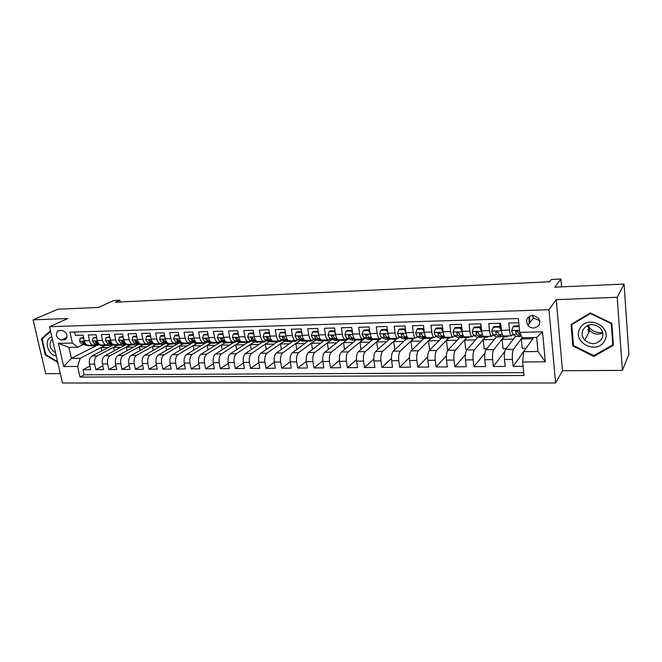 <?xml version="1.0" encoding="UTF-8"?>
<svg xmlns="http://www.w3.org/2000/svg" width="662" height="662" viewBox="0 0 662 662"><rect width="100%" height="100%" fill="white"/><g stroke="black" fill="none" stroke-linecap="round" stroke-linejoin="round"><path stroke-width="0.99" d="M588.899 330.164L587.939 329.171M532.579 315.302C526.811 316.701 525.272 320.044 527.953 325.332C529.476 327.136 531.421 328.046 533.795 328.054C539.72 326.598 541.21 323.172 538.256 317.785L532.579 315.302M532.182 315.327L533.456 318L539.737 320.607M622.404 370.389L628.9 354.228L624.051 284.081L617.191 297.288L556.237 299.638L548.972 309.725L555.592 382.984L562.501 370.728L622.404 370.389L617.191 297.288M548.972 309.725L49.551 326.73L62.468 383L555.592 382.984M49.551 326.73L67.88 318.488L33.1 319.837L45.678 373.674L60.308 373.591M33.1 319.837L57.743 309.228L98.514 307.416L113.806 300.482L119.839 300.192L115.445 302.203L549.559 281.805L551.413 279.455L560.921 279L554.739 287.159L624.051 284.081M518.743 322.742L508.739 323.031L509.467 330.131L501.432 330.33C501.879 333.996 502.607 335.882 503.617 335.998L511.503 335.824M501.432 330.33L500.695 323.255L488.746 323.594L489.499 330.628L481.613 330.826C482.085 334.459 482.855 336.329 483.922 336.437L491.651 336.271M481.613 330.826L480.852 323.817L469.118 324.157L469.904 331.124L462.167 331.314C462.655 334.906 463.466 336.759 464.6 336.875L472.172 336.701M462.167 331.314L461.373 324.372L449.854 324.703L450.673 331.604L443.085 331.794C443.59 335.353 444.434 337.19 445.625 337.297L453.056 337.132M443.085 331.794L442.257 324.918L430.954 325.241L431.798 332.076L424.342 332.258C424.872 335.791 425.749 337.603 426.99 337.711L434.28 337.546M424.342 332.258L423.49 325.447L412.393 325.762L413.262 332.539L405.947 332.721C406.485 336.213 407.403 338.017 408.702 338.117L415.844 337.959M405.947 332.721L405.061 325.969L394.163 326.283L395.065 332.994L387.874 333.176C388.437 336.635 389.388 338.423 390.729 338.522L397.746 338.365M387.874 333.176L386.964 326.49L376.264 326.788L377.191 333.441L370.132 333.615C370.703 337.049 371.688 338.82 373.078 338.911L379.963 338.762M370.132 333.615L369.197 326.995L358.688 327.293L359.632 333.88L352.697 334.053C353.285 337.454 354.302 339.209 355.742 339.3L362.495 339.151M352.697 334.053L351.737 327.483L341.41 327.781L342.378 334.31L335.568 334.484C336.172 337.852 337.215 339.589 338.704 339.68L345.332 339.532M335.568 334.484L334.591 327.971L324.438 328.261L325.431 334.74L318.736 334.906C319.357 338.249 320.433 339.962 321.955 340.053L328.468 339.912M318.736 334.906L317.735 328.451L307.764 328.733L308.773 335.154L302.195 335.32C302.832 338.63 303.932 340.334 305.496 340.425L311.893 340.285M302.195 335.32L301.177 328.923L291.371 329.204L292.405 335.568L285.934 335.725C286.58 339.01 287.705 340.698 289.319 340.781L295.591 340.64M285.934 335.725L284.892 329.386L275.26 329.659L276.311 335.965L269.947 336.122C270.609 339.383 271.759 341.054 273.406 341.137L279.571 341.004M269.947 336.122L268.888 329.841L259.413 330.106L260.489 336.362L254.233 336.519C254.903 339.747 256.078 341.402 257.766 341.484L263.824 341.352M254.233 336.519L253.157 330.288L243.839 330.553L244.932 336.751L238.775 336.908C239.462 340.111 240.662 341.749 242.375 341.832L248.333 341.7M238.775 336.908L237.683 330.727L228.522 330.983L229.631 337.132L223.574 337.289C224.269 340.458 225.494 342.089 227.248 342.171L233.09 342.039M223.574 337.289L222.465 331.157L213.454 331.414L214.579 337.512L208.629 337.661C209.333 340.806 210.574 342.42 212.361 342.502L218.104 342.37M208.629 337.661L207.496 331.588L198.633 331.836L199.775 337.885L193.916 338.034C194.628 341.153 195.894 342.75 197.706 342.825L203.358 342.701M193.916 338.034L192.774 332.001L184.053 332.25L185.203 338.249L179.443 338.39C180.172 341.484 181.454 343.073 183.3 343.148L188.852 343.024M179.443 338.39L178.285 332.415L169.704 332.655L170.87 338.605L165.202 338.745C165.939 341.824 167.238 343.396 169.116 343.47L174.569 343.346M165.202 338.745L164.027 332.82L155.587 333.06L156.77 338.961L151.184 339.101C151.929 342.146 153.253 343.702 155.148 343.777L160.518 343.661M151.184 339.101L150.001 333.218L141.685 333.458L142.884 339.308L137.39 339.449C138.143 342.469 139.483 344.017 141.411 344.083L146.683 343.967M137.39 339.449L136.19 333.607L128.006 333.838L129.214 339.647L123.811 339.788C124.572 342.784 125.921 344.314 127.882 344.389L133.07 344.273M123.811 339.788L122.594 333.996L114.543 334.227L115.759 339.987L110.438 340.119C111.208 343.098 112.581 344.612 114.559 344.687L119.665 344.571M110.438 340.119L109.213 334.376L101.286 334.6L102.519 340.318L97.273 340.45C98.05 343.404 99.432 344.91 101.435 344.976L106.458 344.869M97.273 340.45L96.04 334.749L88.228 334.972L89.469 340.649C90.247 343.586 91.646 345.084 93.665 345.15L95.998 344.223M113.169 344.96L92.051 355.966C89.751 357.571 88.89 360.293 89.469 364.133L90.694 369.694L83.04 369.76L89.9 366.094M117.273 345.341L97.182 355.883C94.889 357.497 94.037 360.227 94.608 364.075L95.833 369.653L102.792 365.871M95.833 369.653L103.603 369.595L102.387 363.984C101.816 360.12 102.668 357.381 104.935 355.759L125.979 344.588M138.987 344.207L118.018 355.552C115.776 357.182 114.94 359.946 115.502 363.843L116.711 369.495L108.825 369.553L115.883 365.631M152.186 343.81L131.299 355.337C129.09 356.983 128.262 359.764 128.825 363.695L130.017 369.388L122.007 369.446L129.181 365.391M165.591 343.404L144.796 355.122C142.611 356.777 141.792 359.582 142.355 363.546L143.53 369.28L135.396 369.346L142.678 365.134M179.203 342.982L158.499 354.906C156.348 356.57 155.545 359.4 156.091 363.388L157.258 369.173L149 369.239L156.389 364.87M191.268 343.578L172.418 354.683C170.291 356.363 169.505 359.209 170.051 363.231L171.21 369.065L162.811 369.131L170.324 364.597M204.897 343.404L186.552 354.46C184.466 356.148 183.697 359.019 184.235 363.074L185.377 368.949L176.845 369.015L184.475 364.307M218.915 343.115L200.925 354.228C198.873 355.933 198.112 358.829 198.65 362.917L199.775 368.833L191.103 368.908L198.857 364.009M233.198 342.8L215.522 353.996C213.512 355.709 212.767 358.63 213.288 362.751L214.397 368.717L205.592 368.792L213.462 363.686M247.696 342.486L230.359 353.756C228.382 355.486 227.654 358.432 228.175 362.586L229.267 368.602L220.322 368.676L228.316 363.355M262.425 342.163L245.445 353.516C243.508 355.262 242.797 358.225 243.302 362.412L244.386 368.486L235.283 368.56L243.409 362.999M277.395 341.832L260.77 353.268C258.875 355.031 258.18 358.018 258.685 362.238L259.744 368.362L250.501 368.436L258.751 362.627M292.604 341.501L276.36 353.02C274.507 354.799 273.828 357.811 274.325 362.064L275.367 368.238L265.967 368.312L274.358 362.23M308.053 341.162L292.207 352.772C290.403 354.559 289.741 357.596 290.237 361.891L291.255 368.113L281.689 368.188L290.221 361.808M323.834 340.773L308.327 352.515C306.572 354.311 305.927 357.381 306.407 361.709L307.416 367.989L297.685 368.064L306.357 361.361M339.954 340.301L324.728 352.25C323.015 354.062 322.394 357.157 322.866 361.526L323.85 367.857L313.953 367.94L322.775 360.873M356.032 340.069L341.402 351.985C339.738 353.814 339.143 356.934 339.606 361.336L340.566 367.724L330.503 367.807L339.49 360.343M370.017 332.854L368.577 330.578L363.339 330.719L362.114 334.36L363.711 337.686L368.453 339.647L372.491 339.747L358.374 351.712C356.768 353.558 356.189 356.702 356.644 361.146L357.579 367.592L347.335 367.675L356.495 359.764M389.281 339.383L375.644 351.439C374.088 353.301 373.534 356.47 373.98 360.955L374.891 367.46L364.464 367.542L373.815 359.135M406.36 339.01L393.22 351.158C391.722 353.036 391.184 356.23 391.623 360.757L392.508 367.319L381.9 367.402L391.449 358.44M423.738 338.63L411.11 350.868C409.67 352.763 409.157 355.99 409.579 360.558L410.448 367.178L399.649 367.261L409.406 357.662M441.413 338.241L429.324 350.579C427.942 352.49 427.462 355.742 427.875 360.351L428.711 367.029L417.714 367.12L427.71 356.785M459.403 337.843L447.868 350.281C446.552 352.209 446.097 355.494 446.494 360.145L447.305 366.889L436.109 366.971L446.37 355.784M477.707 337.446L466.751 349.983C465.502 351.919 465.072 355.237 465.46 359.929L466.247 366.74L454.844 366.822L465.403 354.625M496.467 336.884L485.991 349.677C484.807 351.63 484.41 354.981 484.783 359.714L485.536 366.582L473.918 366.674L484.849 353.251M515.665 336.164L505.586 349.362C504.477 351.34 504.105 354.716 504.469 359.499L505.189 366.425L493.356 366.525L504.767 351.53M509.467 330.131C509.906 333.805 510.617 335.708 511.602 335.824L512.951 334.401M489.499 330.628C489.963 334.277 490.716 336.155 491.758 336.263L493.173 334.889M469.904 331.124C470.384 334.732 471.178 336.586 472.287 336.701L473.76 335.361M476.028 332.812L476.938 331.803M450.673 331.604C451.178 335.179 452.005 337.016 453.172 337.123L454.695 335.824M431.798 332.076C432.319 335.617 433.188 337.438 434.404 337.546L435.985 336.279M438.956 333.317L439.411 332.862M413.262 332.539C413.8 336.048 414.702 337.852 415.976 337.959L417.606 336.718M420.593 333.888L421.057 333.458M395.065 332.994C395.619 336.47 396.555 338.257 397.879 338.365L399.558 337.148M377.191 333.441C377.762 336.884 378.73 338.654 380.104 338.762L381.833 337.57M358.448 339.242L360.964 340.003L364.414 337.976M342.378 334.31C342.982 337.694 344.017 339.432 345.481 339.532L347.302 338.381M325.431 334.74C326.052 338.092 327.111 339.813 328.617 339.904L330.479 338.779M308.773 335.154C309.402 338.481 310.495 340.185 312.042 340.276L313.945 339.167M292.405 335.568C293.051 338.861 294.16 340.549 295.757 340.64L297.693 339.548M276.311 335.965C276.964 339.234 278.106 340.913 279.736 340.996L281.714 339.92M260.489 336.362C261.151 339.606 262.326 341.261 263.989 341.352L266 340.285M244.932 336.751C245.61 339.962 246.802 341.609 248.498 341.691L250.542 340.649M229.631 337.132C230.318 340.318 231.535 341.956 233.264 342.039L235.341 340.996M214.579 337.512C215.274 340.673 216.515 342.287 218.286 342.37L220.388 341.344M199.775 337.885C200.478 341.013 201.736 342.618 203.54 342.701L205.675 341.691M185.203 338.249C185.923 341.352 187.205 342.949 189.034 343.024L191.202 342.022M170.87 338.605C171.599 341.691 172.898 343.264 174.76 343.338L176.953 342.353M156.77 338.961C157.506 342.014 158.822 343.578 160.709 343.652L162.926 342.676M142.884 339.308C143.629 342.337 144.961 343.892 146.881 343.967L149.124 342.999M129.214 339.647C129.975 342.659 131.324 344.199 133.269 344.265L135.528 343.313M115.759 339.987C116.529 342.974 117.894 344.497 119.863 344.563L122.147 343.619M102.519 340.318C103.289 343.28 104.67 344.794 106.665 344.861L108.973 343.926M61.343 340.053L65.861 339.366C68.054 335.113 66.754 332.117 61.955 330.379L57.528 331.025C55.244 335.245 56.51 338.249 61.343 340.053L67.028 337.339M533.713 337.504L523.683 351.696L537.983 351.489L536.659 337.438L522.31 337.744L519.703 332.365L518.329 318.546L69.94 332.167L72.373 343.04L77.793 347.211L83.213 344.521M519.703 332.365L542.526 331.819L545.306 361.791L522.641 362.015L523.973 375.511L80.011 377.083L77.62 366.417L63.709 366.558L58.413 343.371L72.373 343.04M522.202 337.529L513.53 349.238L505.586 349.362M503.89 336.867L493.786 349.553L485.991 349.677M485.122 337.281L474.406 349.859L466.751 349.983M466.685 337.686L455.382 350.165L447.868 350.281M448.571 338.083L436.697 350.463L429.324 350.579M430.772 338.472L418.351 350.752L411.11 350.868M413.278 338.853L400.336 351.042L393.22 351.158M396.373 338.969L382.636 351.323L375.644 351.439M380.162 338.754L365.242 351.605L358.374 351.712M364.77 338.125L348.154 351.878L341.402 351.985M348.195 338.737L331.364 352.143L324.728 352.25M331.902 339.316L314.855 352.407L308.327 352.515M315.865 339.871L298.628 352.664L292.207 352.772M314.094 339.234L311.314 341.087L305.488 340.425M300.101 340.392L282.666 352.92L276.36 353.02M284.594 340.905L266.976 353.169L260.77 353.268M269.335 341.385L251.543 353.417L245.445 353.516M254.324 341.849L236.359 353.665L230.359 353.756M239.545 342.304L221.431 353.897L215.522 353.996M225.006 342.734L206.734 354.137L200.925 354.228M210.698 343.156L192.278 354.369L186.552 354.46M196.639 343.545L178.045 354.592L172.418 354.683M182.836 343.892L164.035 354.815L158.499 354.906M169.306 344.207L150.249 355.039L144.796 355.122M156.009 344.488L136.67 355.254L131.299 355.337M142.901 344.778L123.306 355.469L118.018 355.552M129.992 345.059L110.14 355.676L104.935 355.759M83.04 369.76L84.173 374.824L523.7 372.681M513.53 349.238C512.454 351.216 512.09 354.609 512.446 359.408L513.158 366.367L523.063 366.285M493.356 366.525L492.611 359.632C492.247 354.873 492.636 351.514 493.786 349.553M473.918 366.674L473.148 359.847C472.767 355.138 473.181 351.803 474.406 349.859M454.844 366.822L454.041 360.062C453.644 355.395 454.091 352.093 455.382 350.165M436.109 366.971L435.282 360.269C434.876 355.643 435.348 352.374 436.697 350.463M417.714 367.12L416.861 360.476C416.439 355.891 416.936 352.656 418.351 350.752M399.649 367.261L398.764 360.674C398.334 356.139 398.863 352.929 400.336 351.042M381.9 367.402L380.998 360.873C380.559 356.379 381.105 353.194 382.636 351.323M364.464 367.542L363.537 361.071C363.09 356.611 363.661 353.458 365.242 351.605M347.335 367.675L346.383 361.262C345.928 356.843 346.516 353.715 348.154 351.878M330.503 367.807L329.527 361.452C329.055 357.066 329.668 353.963 331.364 352.143M313.953 367.94L312.96 361.634C312.481 357.29 313.109 354.211 314.855 352.407M297.685 368.064L296.667 361.816C296.187 357.513 296.833 354.46 298.628 352.664M281.689 368.188L280.655 361.998C280.167 357.728 280.837 354.7 282.666 352.92M265.967 368.312L264.916 362.172C264.411 357.935 265.098 354.94 266.976 353.169M250.501 368.436L249.425 362.346C248.92 358.142 249.624 355.171 251.543 353.417M235.283 368.56L234.199 362.519C233.678 358.349 234.406 355.395 236.359 353.665M220.322 368.676L219.213 362.685C218.692 358.556 219.428 355.626 221.431 353.897M205.592 368.792L204.475 362.85C203.946 358.746 204.699 355.842 206.734 354.137M191.103 368.908L189.969 363.008C189.431 358.945 190.201 356.065 192.278 354.369M176.845 369.015L175.695 363.173C175.157 359.135 175.935 356.28 178.045 354.592M162.811 369.131L161.652 363.322C161.106 359.325 161.9 356.487 164.035 354.815M149 369.239L147.825 363.479C147.27 359.516 148.081 356.694 150.249 355.039M135.396 369.346L134.212 363.637C133.65 359.698 134.469 356.901 136.67 355.254M122.007 369.446L120.807 363.786C120.244 359.871 121.08 357.099 123.306 355.469M108.825 369.553L107.608 363.926C107.037 360.054 107.881 357.298 110.14 355.676M74.632 332.026L75.369 335.336L83.064 335.121L84.306 340.773C85.092 343.702 86.49 345.2 88.518 345.266L93.458 345.159M539.753 320.706L539.116 320.722M77.793 347.211L68.922 347.401L71.397 358.365L80.251 358.233L77.62 366.417M92.895 345.167L94.956 345.663L92.539 345.713L96.073 345.804L71.397 358.365L63.709 366.558M104.728 345.614L80.251 358.233M561.599 286.853L560.921 279M120.211 301.98L119.839 300.192M360.997 349.495L359.963 342.304L364.853 338.158M381.486 337.868L382.471 337.843M399.211 337.463L400.204 337.438M417.259 337.049L418.26 337.024M435.629 336.635L436.647 336.61M454.339 336.205L455.373 336.18M473.396 335.775L474.439 335.75M492.801 335.328L493.86 335.311M512.578 334.881L513.654 334.856M84.173 374.824L80.011 377.083M101.758 350.91L101.054 347.674L105.059 345.614M101.054 347.674L108.254 347.525M513.158 366.367L525.976 348.229M114.352 350.761L113.641 347.409L117.596 345.332M113.641 347.409L120.947 347.26M127.129 350.62L126.409 347.145L130.315 345.051M126.409 347.145L133.832 346.996M140.104 350.479L139.359 346.88L143.224 344.77M139.359 346.88L146.914 346.723M153.27 350.347L152.517 346.607L156.323 344.488M152.517 346.607L160.187 346.449M166.642 350.215L165.872 346.325L169.629 344.19M165.872 346.325L173.667 346.168M180.213 350.09L179.427 346.044L183.126 343.901M179.427 346.044L187.354 345.887M193.999 349.975L193.196 345.763L196.879 343.57M193.196 345.763L201.256 345.597M208 349.859L207.181 345.473L210.905 343.206M207.181 345.473L215.373 345.299M222.217 349.751L221.381 345.175L225.196 342.792L228.986 342.891M221.381 345.175L229.714 345.001M236.657 349.66L235.804 344.877L239.735 342.362M235.804 344.877L244.286 344.703M251.328 349.577L250.459 344.571L254.506 341.915M250.459 344.571L259.082 344.397M266.24 349.511L265.346 344.265L269.517 341.443M265.346 344.265L274.126 344.083M281.391 349.453L280.481 343.95L284.768 340.963M280.481 343.95L289.41 343.768M296.791 349.412L295.856 343.636L300.275 340.458M295.856 343.636L304.942 343.446M312.447 349.395L311.488 343.305L316.039 339.929M311.488 343.305L320.731 343.115M328.36 349.395L327.376 342.982L332.059 339.383M327.376 342.982L336.793 342.784M344.538 349.428L343.528 342.643L348.353 338.803M343.528 342.643L353.119 342.444M359.963 342.304L369.719 342.097M377.729 349.594L376.67 341.956L380.509 338.638M376.67 341.956L386.6 341.749M362.644 339.151C361.22 339.052 360.219 337.297 359.632 333.88M394.759 349.735L393.658 341.6L397.25 338.373M393.658 341.6L403.779 341.393M412.078 349.933L410.945 341.244L413.535 338.812M410.945 341.244L421.255 341.029M430.085 349.801L429.655 349.809L428.537 340.88L430.97 338.472M428.537 340.88L439.038 340.665M448.596 349.495L447.512 349.511L446.436 340.508L448.77 338.075M446.436 340.508L457.136 340.285M467.446 349.188L465.7 349.213L464.658 340.127L466.876 337.678M464.658 340.127L475.556 339.904M486.644 348.874L484.203 348.915L483.202 339.747L485.296 337.281M483.202 339.747L494.315 339.515M506.207 348.551L503.037 348.609L502.077 339.358L504.055 336.867M502.077 339.358L513.406 339.118M526.133 348.229L522.227 348.295L521.3 338.952L522.26 337.653M521.3 338.952L532.852 338.712M522.641 362.015L523.683 351.696M68.922 347.401L58.413 343.371M542.526 331.819L536.659 337.438M545.306 361.791L537.983 351.489M50.477 330.768L41.507 338.721L45.289 354.973L57.726 362.354M556.237 299.638L562.501 370.728M611.804 323.362L590.363 312.952L571.033 324.463L572.853 345.994L593.797 356.421L613.409 345.307L611.804 323.362M45.885 354.683L45.289 354.973M43.146 337.968L41.507 338.721M594.344 355.32L593.797 356.421M573.466 344.935L572.853 345.994M83.735 338.15L80.168 338.249L79.572 341.352L81.815 344.19L88.617 345.804L92.134 345.887M94.956 345.663L98.994 344.952M83.602 337.562L80.168 338.249M88.948 345.258L93.085 345.812M85.986 344.149L82.477 341.633L82.378 342.386L84.231 344.132L86.631 344.703M92.539 345.713L90.479 345.225M51.926 337.057C43.394 338.257 47.341 355.221 56.262 355.974M52.447 339.341L51.917 339.68C48.558 344.513 49.774 348.924 55.558 352.896M57.553 361.601L45.786 354.625L42.12 338.878L50.61 331.356M602.61 332.44C597.637 333.185 593.417 331.786 589.966 328.236L587.997 325.29M579.846 328.642C571.72 342.544 597.306 355.287 604.555 340.798C612.987 326.689 586.755 313.962 579.846 328.642M583.139 329.56C581.41 333.267 581.939 336.776 584.712 340.094C591.191 345.216 596.892 344.77 601.816 338.745C603.678 334.79 603.016 331.099 599.83 327.673C593.268 323.031 587.707 323.66 583.139 329.56M587.442 325.53L589.892 330.677C593.69 334.285 597.968 335.055 602.734 333.003M611.241 323.602L612.805 344.852L593.806 355.626L573.515 345.531L571.753 324.661L590.479 313.523L611.241 323.602L611.448 323.188M613.302 343.768L612.805 344.852M572.373 323.66L571.753 324.661M588.692 330.537L587.757 329.568M96.702 337.81L93.028 337.901L92.407 341.038L94.625 343.892L101.352 345.523L104.894 345.614M105.754 344.885L109.255 345.514L111.837 344.629M96.569 337.206L93.028 337.901M101.749 344.968L105.854 345.531M108.891 345.523L103.297 344.935M98.961 343.876L95.336 341.327L95.245 342.072L97.082 343.835L99.648 344.463M109.875 337.454L106.077 337.554L105.432 340.715L107.633 343.595L114.278 345.241L117.844 345.324M118.804 344.588L122.263 345.233L124.861 344.306M109.743 336.85L106.077 337.554M114.733 344.679L118.812 345.241M121.899 345.241L116.305 344.645M112.135 343.611L108.394 341.013L108.303 341.757L110.124 343.537L112.871 344.215M123.248 337.099L119.334 337.206L118.664 340.384L120.832 343.288L127.402 344.952L130.993 345.043M132.052 344.298L135.47 344.943L138.093 343.975M123.124 336.495L119.334 337.206M127.923 344.389L131.97 344.952M135.114 344.952L129.52 344.348M125.515 343.33L121.659 340.698L121.568 341.443L123.364 343.23L126.31 343.975M136.835 336.743L132.797 336.85L132.102 340.053L134.245 342.982L140.733 344.654L144.349 344.745M145.508 343.992L148.884 344.645L151.524 343.636M136.711 336.13L134.038 336.197L132.797 336.85M141.32 344.091L145.334 344.654M148.528 344.654L142.934 344.05M139.111 343.057L135.122 340.384L135.04 341.112L136.819 342.916L139.98 343.743M150.646 336.404L146.476 336.486L145.748 339.714L147.866 342.668L154.263 344.356L157.904 344.447M159.17 343.686L162.504 344.348L165.161 343.28M150.514 335.758L147.692 335.833L146.476 336.486M154.908 343.785L158.905 344.356M162.149 344.356L156.563 343.743M152.922 342.775L148.801 340.069L148.727 340.789L150.481 342.602L153.898 343.512M164.697 336.18L160.37 336.114L159.616 339.374L161.702 342.345L168.007 344.058L171.673 344.149M173.055 343.379L176.34 344.05L179.013 342.924M164.532 335.377L161.569 335.46L160.37 336.114M168.603 343.446L172.683 344.041M175.993 344.05L170.399 343.437M166.956 342.494L162.695 339.747L162.629 340.45L164.358 342.287L168.14 343.313M178.972 335.948L174.487 335.742L173.701 339.018L175.753 342.022L181.967 343.752L185.666 343.843M187.156 343.065L190.391 343.735L193.081 342.56M178.781 334.997L175.67 335.08L174.487 335.742M181.214 342.213L176.812 339.424L176.746 340.111L178.45 341.956L186.684 343.735M190.044 343.743L184.458 343.123M193.478 335.708L193.172 335.245L188.827 335.353L188.008 338.671L190.035 341.691L196.151 343.437L199.874 343.528M201.48 342.742L204.657 343.429L207.371 342.188M193.263 334.6L189.994 334.691L188.827 335.353M195.704 341.931L191.153 339.093L192.774 341.633L200.9 343.413M204.326 343.429L198.741 342.808M208.216 335.477L207.818 334.848L203.4 334.972L202.555 338.307L204.55 341.36L210.566 343.123L214.314 343.214M216.044 342.42L219.163 343.106L221.894 341.799M207.984 334.202L204.55 334.302L203.4 334.972M210.433 341.65L205.725 338.762L207.33 341.294L215.349 343.09M218.832 343.115L213.255 342.486M223.202 335.229L222.713 334.459L218.22 334.575L217.335 337.943L219.296 341.021L225.204 342.8L230.028 342.759M230.831 342.089L233.901 342.784L236.64 341.402M222.945 333.805L219.337 333.896L218.22 334.575M233.578 342.792L228.001 342.155M225.411 341.369L223.922 340.913L222.3 339.01L220.529 338.431L222.126 340.955L228.018 342.734M222.084 338.63L220.504 339.052M238.436 334.98L237.84 334.053L233.281 334.178L232.362 337.57L234.29 340.673L240.091 342.469L243.889 342.568M245.875 341.757L248.879 342.461L251.634 340.996M238.155 333.391L234.381 333.491L233.281 334.178M240.645 341.079L238.99 340.566L237.401 338.646L235.589 338.1L237.17 340.607L242.946 342.403L244.948 342.42M248.564 342.461L242.995 341.815M237.228 338.323L236.789 337.926L235.573 338.696M253.927 334.732L253.232 333.64L248.589 333.764L247.638 337.19L249.533 340.326L255.209 342.138L259.041 342.237M261.159 341.41L264.105 342.122L266.869 340.574M253.62 332.978L249.665 333.085L248.589 333.764M256.136 340.798L254.307 340.21L252.743 338.274L250.89 337.769L252.454 340.251L258.114 342.072L260.116 342.08M263.79 342.13L258.23 341.476M252.603 337.984L252.081 337.554L250.89 338.323M253.232 333.64L253.687 333.35M269.674 334.476L268.88 333.226L264.155 333.35L263.17 336.809L265.023 339.962L270.584 341.799L274.449 341.898M276.699 341.062L279.579 341.782L282.351 340.136M269.351 332.556L265.205 332.663L264.155 333.35M271.892 340.525L269.881 339.854L268.35 337.901L266.455 337.438L267.994 339.896L273.538 341.733L275.533 341.733M279.273 341.791L273.72 341.129M268.226 337.637L267.63 337.173L266.463 337.951M268.88 333.226L269.401 332.878M285.686 334.219L284.784 332.804L279.985 332.928L278.967 336.412L280.779 339.598L286.216 341.451L290.105 341.551M292.496 340.715L295.31 341.443L298.099 339.689M285.347 332.117L281.019 332.241L279.985 332.928M287.937 340.251L285.719 339.49L284.221 337.521C283.576 336.462 282.922 336.321 282.285 337.107L283.799 339.532L289.22 341.385L291.206 341.377M295.012 341.443L289.476 340.781M284.122 337.289L283.444 336.784L282.302 337.562M284.784 332.804L285.388 332.398M301.98 333.954L300.97 332.374L296.088 332.506L295.029 336.015L296.799 339.234L302.112 341.104L306.026 341.203M308.566 340.351L310.164 340.93M301.615 331.687L297.089 331.803L296.088 332.506M304.272 339.987L301.822 339.118L300.366 337.132C299.671 336.039 299.017 335.915 298.38 336.776L299.878 339.159L305.165 341.038L307.135 341.013M311.024 341.096L307.094 340.996M300.283 336.933L299.522 336.395L298.413 337.173M300.97 332.374L301.649 331.902M318.546 333.681L317.437 331.935L312.464 332.067L311.363 335.617L313.101 338.853L318.273 340.748L322.22 340.847M324.91 339.987L327.582 340.731L330.189 339.002M318.165 331.24L313.449 331.364L312.464 332.067M320.929 339.747L318.207 338.737L316.784 336.735C316.047 335.601 315.377 335.51 314.764 336.437L316.229 338.787L321.376 340.682L323.346 340.64L321.773 340.061M327.301 340.74L323.346 340.64L326.465 340.566M316.726 336.577L315.882 335.99L314.798 336.784M317.437 331.935L318.19 331.389M335.402 333.408L334.186 331.488L329.13 331.629L327.988 335.204L329.676 338.472L334.715 340.384L338.696 340.491M341.534 339.623L344.132 340.367L346.085 339.325M335.013 330.785L330.081 330.917L329.13 331.629M343.859 340.376L339.871 340.276L334.881 338.356L333.491 336.329C332.705 335.162 332.018 335.088 331.43 336.106L332.862 338.398L337.868 340.318L339.821 340.26M333.449 336.222L332.523 335.584L331.472 336.379M334.186 331.488L335.022 330.859M352.565 333.135L351.232 331.033L346.085 331.174L344.902 334.782L346.549 338.083L351.439 340.02L355.444 340.119M351.232 331.033L352.143 330.321L347.012 330.462L346.085 331.174M360.699 340.011L356.686 339.904L351.836 337.968L350.488 335.924C349.644 334.715 348.948 334.666 348.402 335.775L349.784 338.009L354.65 339.945L356.586 339.863M350.471 335.857L349.387 334.997L348.402 335.775M375.652 338.861L378.093 339.623L379.74 338.762M368.577 330.578L369.462 329.858L364.232 329.999L363.339 330.719M377.837 339.631L373.79 339.532L369.098 337.562L367.791 335.502C366.88 334.26 366.177 334.244 365.672 335.435L367.013 337.612L371.721 339.573L373.641 339.465M367.791 335.493L366.64 334.641L365.672 335.435M387.791 332.564L386.236 330.106L380.907 330.247L379.64 333.921L381.18 337.289L385.764 339.267L389.835 339.366M393.17 338.464L395.52 339.242L397.109 338.381M386.236 330.106L387.088 329.378L381.767 329.519L380.907 330.247M387.088 329.378L387.435 329.924M395.272 339.25L391.192 339.143L386.666 337.165L385.4 335.08C384.423 333.805 383.712 333.813 383.257 335.096L384.539 337.206L389.091 339.192L390.994 339.06M385.408 335.121L384.2 334.285L383.257 335.096M405.88 332.266L404.217 329.626L398.789 329.775L397.473 333.483L398.963 336.875L403.39 338.878L407.486 338.985M410.994 338.067L413.262 338.853L414.784 337.984M404.217 329.626L405.036 328.898L399.616 329.039L398.789 329.775M405.036 328.898L405.549 329.709M413.022 338.861L408.909 338.754L404.548 336.751L403.307 334.591C402.273 333.35 401.553 333.383 401.155 334.699L402.38 336.801L406.766 338.803L408.653 338.638M403.357 334.757L402.066 333.88L401.155 334.699M424.309 331.968L422.522 329.138L416.994 329.287L415.628 333.036L417.068 336.462L421.322 338.481L425.451 338.588M429.142 337.661L431.318 338.464L432.783 337.579M422.522 329.138L423.308 328.402L417.788 328.551L416.994 329.287M423.308 328.402L423.994 329.494M431.086 338.464L426.949 338.356L422.753 336.329L421.529 334.062C420.461 332.895 419.733 332.961 419.369 334.26L420.544 336.379L424.764 338.406L426.626 338.208M421.628 334.393L420.246 333.433L419.369 334.26M443.068 331.662L441.157 328.642L435.53 328.799L434.123 332.572L435.505 336.031L439.576 338.083L443.747 338.191M447.62 337.248L449.697 338.059L451.095 337.173M441.157 328.642L441.91 327.905L436.291 328.054L435.53 328.799M441.91 327.905L442.779 329.279M449.481 338.067L445.303 337.951L441.289 335.899L440.081 333.532C438.98 332.44 438.252 332.531 437.913 333.813L439.047 335.957L443.085 338.001L444.922 337.761M440.23 334.029L438.749 332.978L437.913 333.813M462.175 331.356L460.148 328.137L454.413 328.294L452.957 332.109L454.281 335.601L458.17 337.67L462.366 337.777M466.437 336.834L468.415 337.645L469.747 336.759M460.148 328.137L460.86 327.392L455.142 327.541L454.413 328.294M460.86 327.392L461.911 329.055M468.208 337.653L463.996 337.546L460.173 335.469L458.973 332.994C457.839 331.976 457.119 332.092 456.805 333.358L457.889 335.518L461.737 337.595L463.549 337.297M459.188 333.673L457.599 332.514L456.805 333.358M481.638 331.041L479.487 327.624L473.653 327.781L472.138 331.629L473.404 335.162L477.095 337.256L481.332 337.363M480.711 327.74L480.91 324.397M485.602 336.404L487.48 337.231L488.73 336.329M479.487 327.624L480.165 326.871L474.34 327.028L473.653 327.781M480.165 326.871L481.398 328.824M487.282 337.231L483.037 337.123L479.404 335.022L478.221 332.456C477.062 331.505 476.334 331.654 476.044 332.895L477.079 335.08L480.736 337.173L482.507 336.817M478.502 333.325L476.797 332.051L476.044 332.895M501.473 330.727L499.198 327.102L493.248 327.26L491.684 331.149L492.884 334.715L496.376 336.834L500.646 336.941M499.851 326.366L499.967 323.279M505.123 335.965L506.893 336.809L508.077 335.899M499.198 327.102L499.835 326.341L493.893 326.498L493.248 327.26M499.835 326.341L501.25 328.592M506.711 336.809L502.425 336.701L498.999 334.575L497.824 331.902C496.649 331.025 495.921 331.199 495.648 332.423L496.624 334.624L500.083 336.751L501.821 336.321M498.18 332.994L496.359 331.571L495.648 332.423M519.124 326.573L513.216 326.73L511.594 330.652L512.736 334.252L516.021 336.395L520.324 336.511M529.799 322.874L529.534 317.032M529.178 323.693L528.979 317.71M519.049 325.82L513.828 325.961L513.216 326.73M521.308 335.675L518.958 334.111L517.8 331.356C516.608 330.545 515.88 330.735 515.624 331.943L516.542 334.169L519.794 336.313L521.416 335.899M518.23 332.68L516.294 331.083L515.624 331.943M97.182 355.883L92.051 355.966M94.608 364.075L89.469 364.133M512.446 359.408L504.469 359.499M492.611 359.632L484.783 359.714M473.148 359.847L465.46 359.929M454.041 360.062L446.494 360.145M435.282 360.269L427.875 360.351M416.861 360.476L409.579 360.558M398.764 360.674L391.623 360.757M380.998 360.873L373.98 360.955M363.537 361.071L356.644 361.146M346.383 361.262L339.606 361.336M329.527 361.452L322.866 361.526M312.96 361.634L306.407 361.709M296.667 361.816L290.237 361.891M280.655 361.998L274.325 362.064M264.916 362.172L258.685 362.238M249.425 362.346L243.302 362.412M234.199 362.519L228.175 362.586M219.213 362.685L213.288 362.751M204.475 362.85L198.65 362.917M189.969 363.008L184.235 363.074M175.695 363.173L170.051 363.231M161.652 363.322L156.091 363.388M147.825 363.479L142.355 363.546M134.212 363.637L128.825 363.695M120.807 363.786L115.502 363.843M107.608 363.926L102.387 363.984M89.469 340.649L84.306 340.773M66.283 338.952L64.123 339.978M84.405 341.153L79.589 341.278M91.017 345.746L88.617 345.804M84.231 344.132L81.815 344.19M83.52 341.815L82.378 342.386M97.364 340.839L92.423 340.955M103.793 345.465L101.352 345.523M107.79 345.382L105.332 345.432M97.082 343.835L94.625 343.892M96.404 341.493L95.245 342.072M110.529 340.508L105.448 340.632M116.752 345.183L114.278 345.241M120.815 345.092L118.324 345.15M110.124 343.537L107.633 343.595M109.47 341.162L108.303 341.757M123.902 340.177L118.68 340.309M129.917 344.894L127.402 344.952M134.038 344.803L131.515 344.861M123.364 343.23L120.832 343.288M125.383 343.181L124.969 343.189M122.751 340.822L121.568 341.443M137.481 339.838L132.119 339.97M143.282 344.596L140.733 344.654M147.469 344.505L144.904 344.563M136.819 342.916L134.245 342.982M138.946 342.875L138.441 342.883M136.231 340.483L135.04 341.112M151.275 339.498L145.764 339.631M156.861 344.298L154.263 344.356M161.106 344.207L158.499 344.265M150.481 342.602L147.866 342.668M152.723 342.552L152.128 342.568M149.926 340.136L148.727 340.789M165.293 339.151L159.633 339.292M170.647 344L168.007 344.058M174.958 343.901L172.31 343.959M164.358 342.287L161.702 342.345M166.716 342.229L166.038 342.246M163.837 339.78L162.629 340.45M179.534 338.795L173.717 338.944M184.648 343.686L181.967 343.752M189.034 343.595L186.345 343.652M178.45 341.956L175.753 342.022M180.933 341.906L180.163 341.923M177.962 339.416L176.746 340.111M193.999 338.439L188.033 338.588M198.873 343.379L196.151 343.437M203.333 343.28L200.594 343.338M192.774 341.633L190.035 341.691M195.389 341.567L194.512 341.592M192.319 339.052L191.103 339.763M208.712 338.075L202.572 338.224M213.33 343.057L210.566 343.123M217.856 342.957L215.076 343.024M207.33 341.294L204.55 341.36M210.077 341.228L209.093 341.253M206.916 338.679L205.683 339.416M223.665 337.703L217.359 337.86M232.619 342.635L229.797 342.693M222.126 340.955L219.296 341.021M225.006 340.889L223.922 340.913M238.858 337.322L232.387 337.488M242.946 342.403L240.091 342.469M247.621 342.304L244.75 342.37M237.17 340.607L234.29 340.673M240.174 340.541L238.99 340.566M254.316 336.941L247.662 337.107M258.114 342.072L255.209 342.138M262.872 341.964L259.951 342.031M252.454 340.251L249.533 340.326M255.606 340.185L254.307 340.21M270.03 336.553L263.195 336.718M273.538 341.733L270.584 341.799M278.371 341.625L275.409 341.691M267.994 339.896L265.023 339.962M271.296 339.821L269.881 339.854M286.009 336.155L278.992 336.329M289.22 341.385L286.216 341.451M294.135 341.278L291.115 341.344M283.799 339.532L280.779 339.598M287.25 339.449L285.719 339.49M302.269 335.75L295.053 335.932M305.165 341.038L302.112 341.104M299.878 339.159L296.799 339.234M303.486 339.076L301.822 339.118M318.811 335.344L311.397 335.526M321.376 340.682L318.273 340.748M316.229 338.787L313.101 338.853M319.994 338.696L318.207 338.737M335.642 334.922L328.021 335.113M337.868 340.318L334.715 340.384M343.04 340.202L339.871 340.276M332.862 338.398L329.676 338.472M336.793 338.307L334.881 338.356M352.763 334.5L344.935 334.691M354.65 339.945L351.439 340.02M359.913 339.829L356.686 339.904M349.784 338.009L346.549 338.083M353.889 337.918L351.836 337.968M349.453 335.171L348.435 335.973M370.199 334.07L362.147 334.269M371.721 339.573L368.453 339.647M377.075 339.457L373.79 339.532M367.013 337.612L363.711 337.686M371.291 337.512L369.098 337.562M366.682 334.749L365.697 335.551M387.94 333.623L379.665 333.83M389.091 339.192L385.764 339.267M394.535 339.068L391.192 339.143M384.539 337.206L381.18 337.289M388.999 337.107L386.666 337.165M384.217 334.318L383.273 335.129M406.005 333.176L397.506 333.391M406.766 338.803L403.39 338.878M412.31 338.679L408.909 338.754M402.38 336.801L398.963 336.875M407.031 336.693L404.548 336.751M424.408 332.721L415.662 332.936M424.764 338.406L421.322 338.481M430.408 338.282L426.949 338.356M420.544 336.379L417.068 336.462M425.393 336.271L422.753 336.329M443.143 332.258L434.156 332.481M443.085 338.001L439.576 338.083M448.828 337.877L445.303 337.951M439.047 335.957L435.505 336.031M444.086 335.841L441.289 335.899M462.225 331.786L452.99 332.01M461.737 337.595L458.17 337.67M467.587 337.463L463.996 337.546M457.889 335.518L454.281 335.601M463.135 335.402L460.173 335.469M481.671 331.298L472.172 331.538M480.736 337.173L477.095 337.256M486.694 337.041L483.037 337.123M477.079 335.08L473.404 335.162M482.54 334.947L479.404 335.022M501.49 330.81L491.717 331.05M500.083 336.751L496.376 336.834M506.157 336.619L502.425 336.701M496.624 334.624L492.884 334.715M502.309 334.492L498.999 334.575M519.505 330.363L511.635 330.561M519.794 336.313L516.021 336.395M516.542 334.169L512.736 334.252M520.531 334.078L518.958 334.111M533.456 318L527.953 325.332M58.579 330.545L57.528 331.025M52.463 339.416L51.917 339.68M589.892 330.677L584.712 340.094M588.311 331.223L589.122 332.067M589.13 329.75L589.966 328.236M177.234 339.184L176.812 339.424M191.608 338.828L191.153 339.093M206.23 338.464L205.725 338.762M221.083 338.1L220.529 338.431M236.193 337.728L235.589 338.1M251.552 337.347L250.89 337.769M267.175 336.958L266.455 337.438M283.063 336.569L282.285 337.107M299.224 336.18L298.38 336.776M315.666 335.775L314.764 336.437M332.407 335.369L331.43 336.106"/></g></svg>
